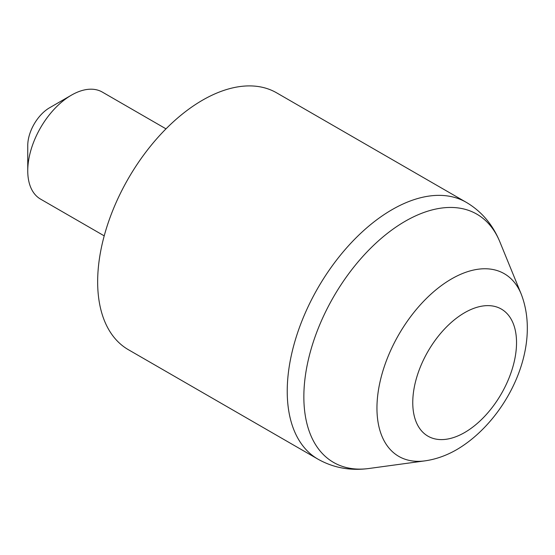 <?xml version="1.0" encoding="UTF-8"?>
<svg xmlns="http://www.w3.org/2000/svg" width="555" height="555" viewBox="0 0 555 555"><rect width="100%" height="100%" fill="white"/><g stroke="black" fill="none" stroke-linecap="round" stroke-linejoin="round"><path stroke-width="0.83" d="M202.506 100.191A148.289 85.616 120 0 0 105.637 230.866A148.289 85.616 120 0 0 128.365 349.692L317.946 459.145A148.289 85.616 -60 0 1 295.211 340.319A148.289 85.616 -60 0 1 392.087 209.644A148.289 85.616 -60 0 1 466.228 202.304L276.654 92.852A148.289 85.616 120 0 0 202.506 100.191M27.75 170.822L27.75 145.597A30.893 17.836 -60 0 1 49.596 107.76L71.442 95.148A61.785 35.673 120 0 0 71.435 95.148A61.785 35.673 120 0 0 27.75 170.822A61.785 35.673 120 0 0 40.55 199.106L104.215 235.861M166 128.85L102.335 92.088A61.785 35.673 120 0 0 71.442 95.148M521.214 294.088C542.339 348.776 505.695 420.752 456.966 449.494C446.56 455.53 435.876 459.318 424.922 460.865A105.478 60.897 -60 0 1 378.191 391.768A105.478 60.897 -60 0 1 451.541 278.922A105.478 60.897 -60 0 1 521.214 294.088L499.868 241.876A143.322 82.744 120 0 0 405.192 221.265A143.322 82.744 120 0 0 305.534 374.597A143.322 82.744 120 0 0 369.033 468.482C350.427 470.98 333.395 467.865 317.946 459.145M464.646 312.701A73.378 42.36 120 0 0 412.76 402.569A73.378 42.36 120 0 0 464.646 432.525A73.378 42.36 120 0 0 516.532 342.657A73.378 42.36 120 0 0 464.646 312.701M424.922 460.865L369.033 468.482M49.596 107.76L71.435 95.148M466.228 202.304C481.511 211.323 492.722 224.511 499.868 241.876"/></g></svg>

